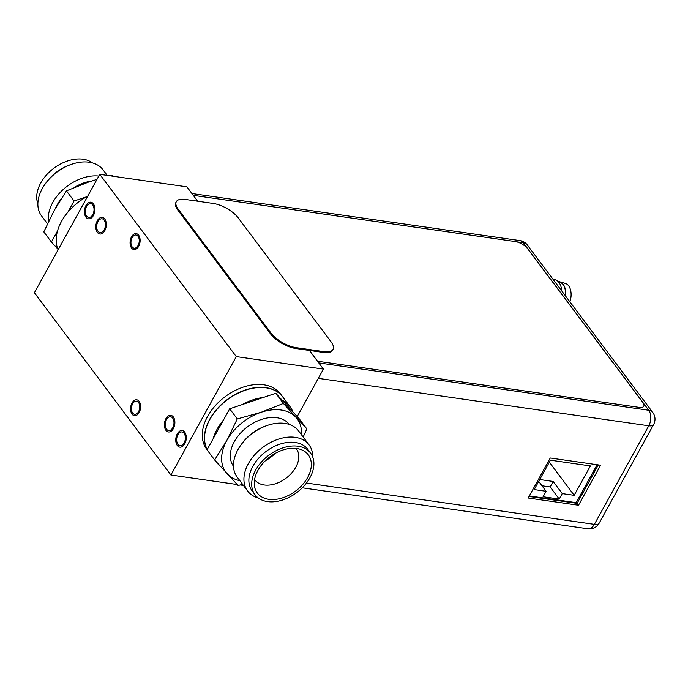 <?xml version="1.0" encoding="UTF-8"?>
<svg xmlns="http://www.w3.org/2000/svg" width="688" height="688" viewBox="0 0 688 688"><rect width="100%" height="100%" fill="white"/><g stroke="black" fill="none" stroke-linecap="round" stroke-linejoin="round"><path stroke-width="1.03" d="M309.437 350.441L323.412 369.103L297.199 416.593M99.769 174.331L236.285 356.599L170.916 475.021L34.4 292.744L99.769 174.331L186.895 186.835L197.662 201.206M236.285 356.599L323.412 369.103M170.916 475.021L237.188 484.524M240.224 484.963L243.423 485.418M207.2 449.522A46.096 30.951 -36.8 0 1 209.737 419.241A46.096 30.951 -36.8 0 1 246.691 389.546A46.096 30.951 -36.8 0 1 282.605 396.77L280.463 393.914A46.096 30.951 143.2 0 0 244.55 386.69A46.096 30.951 143.2 0 0 207.604 416.386A46.096 30.951 143.2 0 0 206.675 449.178L207.088 449.728M138.056 245.539A6.656 4.094 -81.8 0 0 139.096 238.882A6.656 4.094 -81.8 0 0 136.043 235.004A6.656 4.094 -81.8 0 0 132.139 237.644A6.656 4.094 -81.8 0 0 131.098 244.3A6.656 4.094 -81.8 0 0 134.151 248.179A6.656 4.094 -81.8 0 0 138.056 245.539M138.546 411.708A6.656 4.094 -81.8 0 0 139.595 405.051A6.656 4.094 -81.8 0 0 136.534 401.164A6.656 4.094 -81.8 0 0 132.638 403.813A6.656 4.094 -81.8 0 0 131.589 410.469A6.656 4.094 -81.8 0 0 134.642 414.348A6.656 4.094 -81.8 0 0 138.546 411.708M86.585 206.374A6.966 4.283 -81.8 0 0 85.493 213.34A6.966 4.283 -81.8 0 0 88.692 217.408A6.966 4.283 -81.8 0 0 92.777 214.639A6.966 4.283 -81.8 0 0 93.86 207.673A6.966 4.283 -81.8 0 0 90.67 203.614A6.966 4.283 -81.8 0 0 86.585 206.374M184.1 442.969A6.966 4.283 -81.8 0 0 185.192 436.011A6.966 4.283 -81.8 0 0 182.002 431.944A6.966 4.283 -81.8 0 0 177.917 434.704A6.966 4.283 -81.8 0 0 176.825 441.67A6.966 4.283 -81.8 0 0 180.024 445.738A6.966 4.283 -81.8 0 0 184.1 442.969M97.963 221.57A6.966 4.283 -81.8 0 0 96.87 228.528A6.966 4.283 -81.8 0 0 100.07 232.596A6.966 4.283 -81.8 0 0 104.146 229.826A6.966 4.283 -81.8 0 0 105.238 222.869A6.966 4.283 -81.8 0 0 102.048 218.801A6.966 4.283 -81.8 0 0 97.963 221.57M166.539 419.517A6.966 4.283 -81.8 0 0 165.447 426.483A6.966 4.283 -81.8 0 0 168.646 430.542A6.966 4.283 -81.8 0 0 172.731 427.781A6.966 4.283 -81.8 0 0 173.815 420.815A6.966 4.283 -81.8 0 0 170.624 416.756A6.966 4.283 -81.8 0 0 166.539 419.517M131.528 236.818A8.041 4.945 -81.8 0 0 130.264 244.859A8.041 4.945 -81.8 0 0 133.954 249.546A8.041 4.945 -81.8 0 0 138.666 246.356A8.041 4.945 -81.8 0 0 139.931 238.323A8.041 4.945 -81.8 0 0 136.241 233.628A8.041 4.945 -81.8 0 0 131.528 236.818M132.019 402.987A8.041 4.945 -81.8 0 0 130.763 411.028A8.041 4.945 -81.8 0 0 134.452 415.715A8.041 4.945 -81.8 0 0 139.165 412.525A8.041 4.945 -81.8 0 0 140.421 404.492A8.041 4.945 -81.8 0 0 136.731 399.797A8.041 4.945 -81.8 0 0 132.019 402.987M93.413 215.49A8.402 5.169 98.2 0 1 88.485 218.827A8.402 5.169 98.2 0 1 84.633 213.925A8.402 5.169 98.2 0 1 85.948 205.531A8.402 5.169 98.2 0 1 90.868 202.195A8.402 5.169 98.2 0 1 94.729 207.097A8.402 5.169 98.2 0 1 93.413 215.49M104.782 230.678A8.402 5.169 98.2 0 1 99.863 234.015A8.402 5.169 98.2 0 1 96.01 229.113A8.402 5.169 98.2 0 1 97.326 220.719A8.402 5.169 98.2 0 1 102.245 217.382A8.402 5.169 98.2 0 1 106.098 222.284A8.402 5.169 98.2 0 1 104.782 230.678M173.367 428.633A8.402 5.169 98.2 0 1 168.44 431.961A8.402 5.169 98.2 0 1 164.587 427.067A8.402 5.169 98.2 0 1 165.903 418.665A8.402 5.169 98.2 0 1 170.822 415.337A8.402 5.169 98.2 0 1 174.683 420.239A8.402 5.169 98.2 0 1 173.367 428.633M184.745 443.82A8.402 5.169 98.2 0 1 179.817 447.157A8.402 5.169 98.2 0 1 175.965 442.255A8.402 5.169 98.2 0 1 177.28 433.861A8.402 5.169 98.2 0 1 182.2 430.525A8.402 5.169 98.2 0 1 186.061 435.427A8.402 5.169 98.2 0 1 184.745 443.82M193.268 195.349L515.123 241.531A10.243 4.231 -151.1 0 1 527.67 248.755L642.798 402.471A10.243 4.231 -151.1 0 1 643.77 406.273A10.243 4.231 -151.1 0 1 639.358 407.399L317.503 361.217M333.009 349.427L332.562 350.244A20.485 8.462 28.9 0 1 323.721 352.497L295.745 348.481A20.485 8.462 28.9 0 1 270.659 334.033L177.831 210.089A20.485 8.462 28.9 0 1 175.879 202.487L176.326 201.67A20.485 8.462 -151.1 0 1 185.167 199.417L213.142 203.433A20.485 8.462 -151.1 0 1 238.229 217.872L331.057 341.816A20.485 8.462 -151.1 0 1 333.009 349.427A20.485 8.462 -151.1 0 1 324.177 351.68L296.201 347.664A20.485 8.462 -151.1 0 1 271.115 333.216L178.278 209.272A20.485 8.462 -151.1 0 1 176.326 201.67M597.098 464.727L576.166 502.653L529.321 495.936M543.099 496.762L546.117 491.292L534.206 489.581L550.434 460.186L590.407 465.922L574.17 495.317L562.259 493.614L559.241 499.084L543.099 496.762M538.721 481.411L546.117 491.292M562.259 493.614L553.161 481.462L539.753 479.536M549.342 462.164L574.17 495.317M553.161 481.462L550.142 486.932L541.972 485.762M550.142 486.932L559.241 499.084M583.071 492.556L581.833 492.384M594.243 469.913L595.008 470.936M593.108 471.968L594.346 472.14M550.254 458.002L600.615 465.226L578.522 505.241L528.169 498.017L550.254 458.002M582.495 493.606L581.721 492.582M570.447 501.836L570.928 502.472M598.345 464.899L577.112 503.358L529.029 496.461M577.112 503.358L578.522 505.241M561.778 290.99A15.618 9.615 -81.8 0 0 554.296 279.457L552.997 279.276M565.484 295.935A13.829 8.505 -81.8 0 0 558.914 281.934L558.458 281.865M558.192 281.573A14.138 8.695 98.2 0 1 559.688 281.788A14.138 8.695 98.2 0 1 565.648 296.158M569.862 301.783A13.313 8.196 -81.8 0 0 565.364 283.422L559.688 281.788M240.869 445.059L241.789 443.794A34.882 23.418 -36.8 0 1 265.422 426.096L266.892 425.571A38.416 25.791 -36.8 0 1 284.798 423.395A38.416 25.791 143.2 0 1 298.635 430.989L309.084 444.938A38.416 25.791 143.2 0 0 295.238 437.336A38.416 25.791 -36.8 0 0 254.586 454.923A38.416 25.791 -36.8 0 0 247.594 490.991L237.145 477.051A38.416 25.791 -36.8 0 1 240.869 445.059A38.416 25.791 -36.8 0 1 266.892 425.571M233.499 466.275A34.882 23.418 -36.8 0 1 240.086 433.586A34.882 23.418 -36.8 0 1 276.894 417.736A34.882 23.418 143.2 0 1 289.33 424.462M258.181 497.914A38.416 25.791 -36.8 0 1 247.594 490.991M312.748 457.047A38.416 25.791 143.2 0 0 309.084 444.938M307.768 449.333A34.727 23.315 143.2 0 0 295.255 442.461A34.727 23.315 -36.8 0 0 258.507 458.363A34.727 23.315 -36.8 0 0 252.178 490.965L255.007 494.732A34.727 23.315 -36.8 0 1 261.328 462.13A34.727 23.315 -36.8 0 1 298.076 446.228A34.727 23.315 143.2 0 1 310.589 453.1L307.768 449.333M310.589 453.1A34.727 23.315 143.2 0 1 304.268 485.702A34.727 23.315 143.2 0 1 267.512 501.604A34.727 23.315 -36.8 0 1 255.007 494.732M268.776 499.316A31.854 21.388 -36.8 0 1 254.5 486.304A31.854 21.388 -36.8 0 1 266.832 459.369A31.854 21.388 -36.8 0 1 296.82 448.516A31.854 21.388 143.2 0 1 302.643 450.244A31.854 21.388 143.2 0 1 305.67 480.688A31.854 21.388 143.2 0 1 268.776 499.316M296.107 448.43A25.938 17.415 143.2 0 1 296.339 448.722A25.938 17.415 143.2 0 1 291.617 473.077A25.938 17.415 143.2 0 1 264.158 484.963A25.938 17.415 -36.8 0 1 254.809 479.828A25.938 17.415 -36.8 0 1 254.594 479.519M265.405 460.693A25.938 17.415 143.2 0 0 274.994 453.512M207.217 449.488A46.096 30.951 -36.8 0 1 218.947 407.201A46.096 30.951 -36.8 0 1 266.136 387.834A46.096 30.951 143.2 0 1 282.742 396.95L290.018 406.668A46.096 30.951 -36.8 0 1 292.873 411.88L299.22 418.786L306.814 428.925L303.167 437.035M219.549 465.441A46.096 30.951 -36.8 0 1 216.23 461.94A46.096 30.951 -36.8 0 1 215.611 461.063M242.64 484.378L238.082 485.47L214.63 459.971L207.036 449.823L213.16 438.72A46.096 30.951 -36.8 0 1 223.548 419.904L229.68 408.801L242.15 404.604A46.096 30.951 -36.8 0 1 263.298 397.483L275.768 393.287L292.873 411.88M214.63 459.971L226.773 440.552L237.274 418.949L261.139 412.284L283.37 403.426L306.814 428.925M239.888 480.706A44.557 29.919 143.2 0 1 227.178 473.817A44.557 29.919 -36.8 0 1 226.773 440.552A44.557 29.919 -36.8 0 1 261.139 412.284A44.557 29.919 143.2 0 1 295.909 417.272A44.557 29.919 -36.8 0 1 301.378 434.653M282.114 400.184A46.096 30.951 -36.8 0 1 290.018 406.668M242.15 404.604L263.298 397.483M213.16 438.72L223.548 419.904M283.37 403.426L275.768 393.287M237.274 418.949L229.68 408.801M55.599 207.982A34.882 23.418 -36.8 0 1 60.673 199.546M74.166 187.497A34.882 23.418 -36.8 0 1 91.444 181.107M48.564 221.45A38.416 25.791 -36.8 0 1 63.236 189.475A38.416 25.791 -36.8 0 1 98.805 176.068M107.199 175.397L103.028 169.833A38.416 25.791 143.2 0 0 89.191 162.23A38.416 25.791 -36.8 0 0 71.285 164.406A38.416 25.791 -36.8 0 0 45.262 183.902A38.416 25.791 -36.8 0 0 41.538 215.886L47.455 223.781M45.262 183.902L46.216 182.569A34.727 23.315 -36.8 0 1 69.746 164.948L71.285 164.406M92.433 162.901A34.727 23.315 143.2 0 0 83.11 159.22A34.727 23.315 -36.8 0 0 48.616 172.74A34.727 23.315 -36.8 0 0 37.874 203.768M51.402 242.038L57.749 248.936A46.096 30.951 -36.8 0 1 57.525 230.936L51.402 242.038L43.8 231.89L54.309 210.287L66.444 190.868L74.046 201.016L67.914 212.119A46.096 30.951 -36.8 0 1 86.516 196.82L74.046 201.016M96.965 179.405L88.675 182.019L66.444 190.868M113.434 176.291L112.54 175.354L110.398 175.853M57.749 248.936A46.096 30.951 143.2 0 0 58.102 249.813M67.914 212.119A46.096 30.951 143.2 0 0 57.525 230.936M87.72 196.166A46.096 30.951 143.2 0 0 86.516 196.82M112.54 175.354L113.219 176.266M178.278 209.272L177.831 210.089M270.659 334.033L271.115 333.216M323.721 352.497L324.177 351.68M296.201 347.664L295.745 348.481M302.281 487.809L587.827 528.78A11.163 6.871 -81.8 0 0 594.372 524.351L648.784 425.786L318.303 378.357M306.461 483.036L594.372 524.351A11.163 4.61 28.9 0 0 599.188 523.129L653.6 424.556A11.163 4.61 -151.1 0 1 648.784 425.786A11.163 6.871 -81.8 0 0 648.741 410.254L523.276 242.752L516.224 241.737M318.776 362.911L648.741 410.254A11.163 7.499 -36.8 0 1 652.766 412.465A11.163 11.163 0 0 1 653.6 424.556M652.766 412.465L527.3 244.962A11.163 7.499 143.2 0 0 523.276 242.752A11.163 6.871 -81.8 0 0 519.947 240.602L191.909 193.526M568.426 502.12L567.953 501.475M587.827 528.78A11.163 11.163 0 0 0 599.188 523.129M527.3 244.962A11.163 11.163 0 0 0 519.947 240.602M216.23 461.94L215.404 460.831"/></g></svg>
